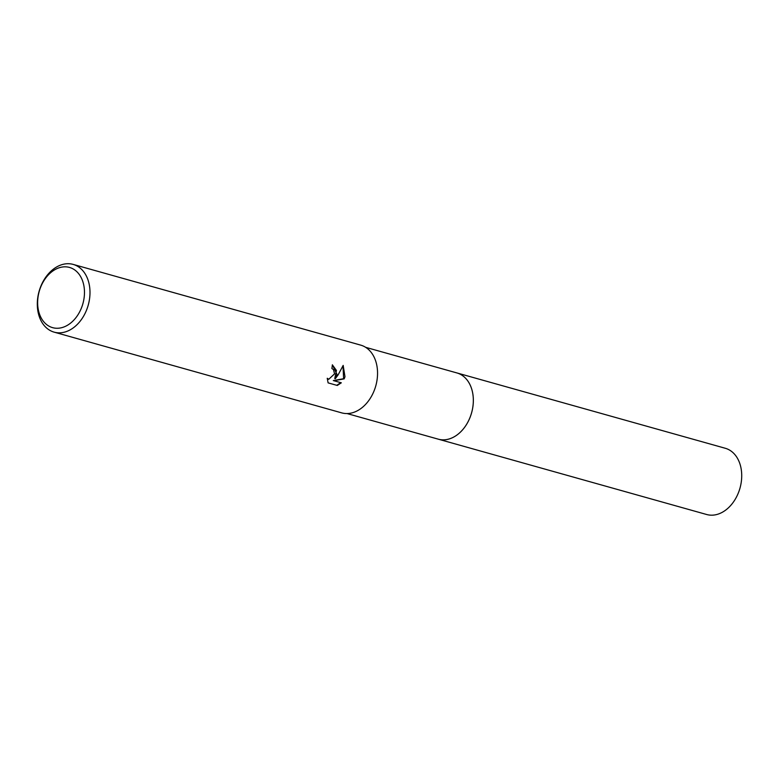 <?xml version="1.0" encoding="UTF-8"?>
<svg xmlns="http://www.w3.org/2000/svg" width="779" height="779" viewBox="0 0 779 779"><rect width="100%" height="100%" fill="white"/><g stroke="black" fill="none" stroke-linecap="round" stroke-linejoin="round"><path stroke-width="1.17" d="M456.367 372.79A34.403 24.957 105.7 0 1 456.543 372.829A34.403 24.957 105.7 0 1 456.883 372.927A34.403 24.947 105.7 0 1 471.723 412.325A34.403 24.947 105.7 0 1 438.275 439.171A34.403 24.957 105.7 0 1 437.769 439.025M456.513 372.829A34.403 24.957 105.7 0 1 471.733 412.334A34.403 24.957 105.7 0 1 437.925 439.064M337.044 374.514L335.321 378.682L338.154 374.826L343.179 365.4L344.98 376.734L344.182 378.867L333.87 380.717L341.319 382.81L337.307 385.459L328.105 382.878L327.258 378.263L328.738 379.295L334.581 373.823L333.461 369.558L331.873 368.496A35.182 25.522 -74.3 0 0 332.37 364.806L337.044 374.514M88.348 304.696A35.182 25.522 105.7 0 1 54.141 332.146A35.182 25.522 105.7 0 1 38.95 291.852A35.182 25.522 105.7 0 1 73.158 264.402A35.182 25.522 105.7 0 1 88.348 304.696M73.158 264.402L360.716 345.126A35.182 25.522 105.7 0 1 375.906 385.42A35.182 25.522 105.7 0 1 341.699 412.87L54.141 332.146M83.012 303.255A31.267 22.688 105.7 0 1 52.914 327.735A31.267 22.688 105.7 0 1 39.106 291.833A31.267 22.688 105.7 0 1 69.204 267.353A31.267 22.688 105.7 0 1 83.012 303.255M332.36 364.854L336.44 370.444L334.766 378.536L335.321 378.682M328.465 379.207L327.268 378.701M336.742 385.303L340.764 382.664L333.305 380.571L343.627 378.73L342.994 365.857M340.764 382.664L341.319 382.81M333.305 380.571L333.87 380.717M343.627 378.73L344.182 378.867M724.928 448.178A34.403 24.947 105.7 0 1 725.259 448.266A34.403 24.947 105.7 0 1 740.05 487.897A34.403 24.947 105.7 0 1 707.001 514.598A34.403 24.947 105.7 0 1 706.67 514.51A34.403 24.947 105.7 0 1 706.329 514.413M725.259 448.266L456.883 372.927A34.403 24.957 105.7 0 1 471.675 412.568A34.403 24.957 105.7 0 1 438.616 439.268A34.403 24.957 105.7 0 1 438.285 439.171L347.064 413.561M328.738 379.295L328.183 379.149M456.874 372.927L365.653 347.327M706.67 514.51L438.285 439.171"/></g></svg>
